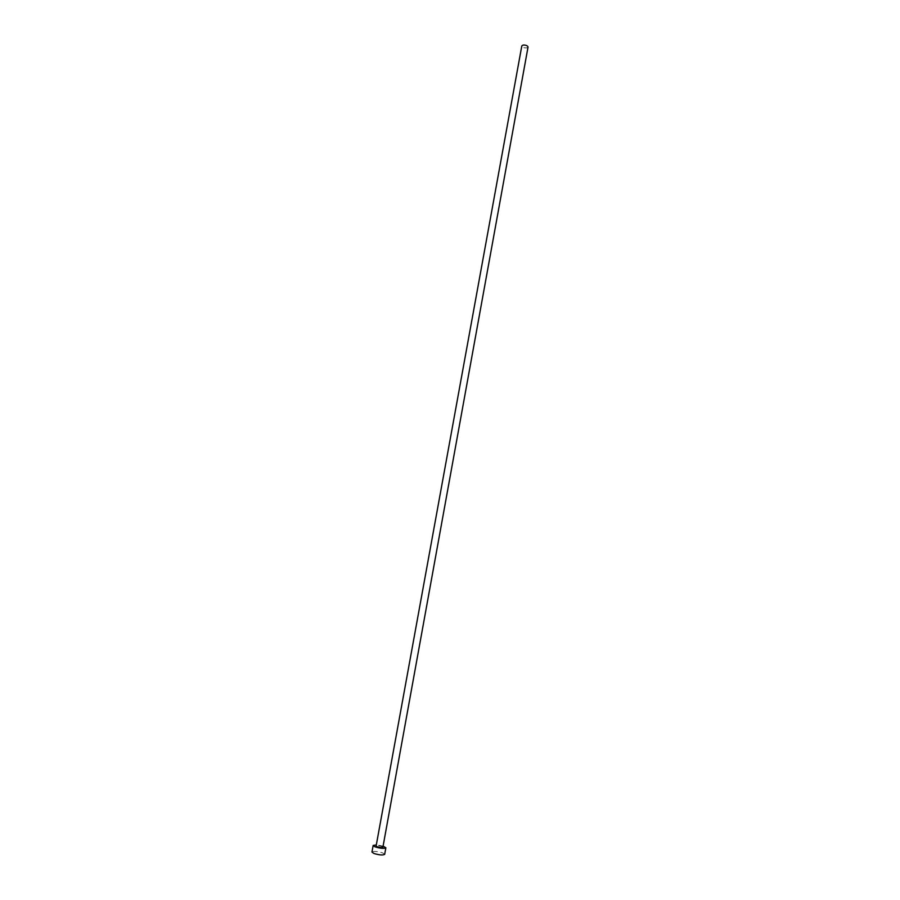 <?xml version="1.0" encoding="UTF-8"?>
<svg xmlns="http://www.w3.org/2000/svg" width="900" height="900" viewBox="0 0 900 900"><rect width="100%" height="100%" fill="white"/><g stroke="black" fill="none" stroke-linecap="round" stroke-linejoin="round"><path stroke-width="0.67" stroke-dasharray="4.5 3.38" d="M528.041 47.047L526.837 47.88C524.002 48.026 522.326 47.374 521.809 45.922M382.894 847.238L381.881 846.506C378.99 845.64 377.077 845.471 376.121 846.011M384.671 854.359L382.759 852.952C377.348 851.31 373.748 851.006 371.959 852.053M383.108 846.113L376.335 844.875"/><path stroke-width="1.35" d="M523.001 45.09C525.847 44.944 527.524 45.596 528.041 47.047L382.894 847.238C381.949 847.778 380.025 847.609 377.134 846.742L376.121 846.011L521.809 45.922L523.001 45.09M376.335 844.875L373.162 845.471L375.041 846.844C380.475 848.475 384.086 848.79 385.864 847.789L383.108 846.113M373.162 845.471L371.959 852.053L373.838 853.436C379.271 855.09 382.882 855.394 384.671 854.359L385.864 847.789"/></g></svg>
